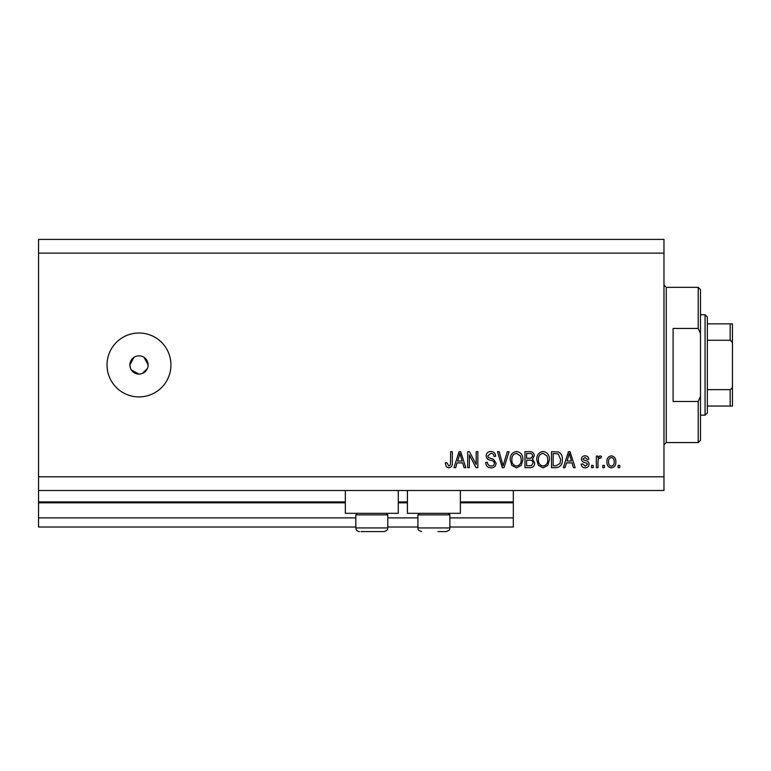 <?xml version="1.0" encoding="UTF-8"?>
<svg xmlns="http://www.w3.org/2000/svg" width="771" height="771" viewBox="0 0 771 771"><rect width="100%" height="100%" fill="white"/><g stroke="black" fill="none" stroke-linecap="round" stroke-linejoin="round"><path stroke-width="1.16" d="M38.55 253.11L663.976 253.11L663.976 239.415L38.55 239.415L38.55 527.017L355.826 527.017M387.784 527.017L417.911 527.017M449.869 527.017L513.322 527.017L513.322 517.89L449.869 517.89M38.55 517.89L355.826 517.89M387.784 517.89L417.911 517.89M460.364 502.827L513.322 502.827L513.322 517.89M513.322 502.827L513.322 501.911L460.364 501.911M38.55 501.911L345.331 501.911M398.279 501.911L407.416 501.911M513.322 490.501L513.322 501.911M398.279 490.501L398.279 513.322L345.331 513.322L345.331 490.501M407.416 490.501L407.416 513.322L460.364 513.322L460.364 490.501M133.913 357.358L129.856 364.953L130.55 368.451M131.388 370.032L138.982 374.089L140.765 373.906M138.982 355.826A9.127 9.127 0 0 0 129.856 364.953A9.127 9.127 0 0 0 138.982 374.089A9.127 9.127 0 0 0 148.109 364.953A9.127 9.127 0 0 0 138.982 355.826M138.982 333.005A31.958 31.958 0 0 0 107.024 364.953A31.958 31.958 0 0 0 138.982 396.911A31.958 31.958 0 0 0 170.94 364.953A31.958 31.958 0 0 0 138.982 333.005M147.936 366.745L148.109 364.953L144.052 357.368M38.55 490.501L663.976 490.501L663.976 253.11M469.337 454.957L469.337 467.669L467.669 467.669L467.669 451.69L469.443 451.69L476.179 464.431L476.179 451.69L477.837 451.69L477.837 467.669L476.064 467.669L469.337 454.957M496.1 463.226C495.801 466.243 494.124 467.795 491.069 467.881C487.706 467.669 485.923 465.877 485.73 462.484L487.388 462.282C487.6 464.624 488.872 465.867 491.214 466.012C493.132 466.031 494.211 465.115 494.442 463.275C493.941 461.415 492.611 460.412 490.452 460.258C487.85 459.834 486.414 458.369 486.144 455.863C486.385 453.049 487.927 451.594 490.78 451.488C493.816 451.633 495.454 453.223 495.686 456.259L494.028 456.471C493.874 454.466 492.814 453.435 490.828 453.358L487.802 455.902L488.322 457.521L493.633 459.41L496.1 463.226M509.033 451.69L504.003 467.669L502.287 467.669L497.507 451.69L499.213 451.69L503.049 465.809L507.308 451.69L509.033 451.69M516.541 467.881L511.828 465.376L510.209 459.892C510.017 455.141 512.127 452.336 516.551 451.488C520.878 452.317 522.989 455.054 522.873 459.699L521.244 465.443L516.541 467.881M543.102 467.881L538.389 465.376L536.77 459.892C536.577 455.141 538.688 452.336 543.112 451.488C547.439 452.317 549.55 455.054 549.434 459.699L547.805 465.443L543.102 467.881M566.454 462.899L565.056 467.669L563.331 467.669L568.439 451.69L570.058 451.69L575.156 467.669L573.431 467.669L572.034 462.899L566.454 462.899M619.778 465.385L619.778 467.669L618.111 467.669L618.111 465.385L619.778 465.385M38.55 476.806L663.976 476.806M615.836 461.742C616.048 465.202 614.564 467.255 611.374 467.881C608.223 467.265 606.738 465.26 606.912 461.858C606.729 458.456 608.213 456.451 611.374 455.844C614.477 456.432 615.971 458.398 615.836 461.742M604.416 465.385L604.416 467.669L602.758 467.669L602.758 465.385L604.416 465.385M597.988 461.646L597.988 467.669L596.33 467.669L596.33 456.056L597.988 456.056L597.988 457.907L599.944 455.844L601.515 456.471L600.888 458.128L599.771 457.916L598.277 459.275L597.988 461.646M593.217 465.385L593.217 467.669L591.55 467.669L591.55 465.385L593.217 465.385M589.063 464.132C588.88 466.542 587.569 467.795 585.141 467.881C582.799 467.756 581.479 466.513 581.18 464.142L582.837 463.94L585.247 466.224L587.406 464.421L587.02 463.361L585.459 462.725C583.146 462.436 581.787 461.251 581.382 459.159C581.604 456.981 582.828 455.873 585.073 455.844C587.29 455.883 588.552 456.991 588.851 459.169L587.194 459.371L585.131 457.502L583.049 458.928L583.57 459.892L585.43 460.557C587.666 460.836 588.88 462.031 589.063 464.132M562.29 459.593C562.579 464.325 560.556 467.014 556.219 467.669L551.506 467.669L551.506 451.69L558.551 451.989C561.307 453.656 562.56 456.191 562.29 459.593M534.698 462.986C534.563 466.079 532.954 467.65 529.86 467.669L524.945 467.669L524.945 451.69L529.899 451.69C532.578 451.71 534.043 453.049 534.284 455.709L532.501 459.063L534.698 462.986M457.097 462.899L455.709 467.669L453.974 467.669L459.082 451.69L460.701 451.69L465.809 467.669L464.084 467.669L462.687 462.899L457.097 462.899M448.712 467.881L446.216 466.754L445.262 462.899L446.92 462.696L448.78 466.012L450.437 464.807L450.659 451.69L452.317 451.69L452.317 462.542C452.635 465.559 451.43 467.342 448.712 467.881M142.481 373.395L147.415 368.451M611.326 457.502C609.292 458.099 608.377 459.555 608.57 461.858C608.367 464.2 609.321 465.655 611.413 466.224C613.446 465.617 614.362 464.161 614.169 461.858C614.362 459.516 613.417 458.061 611.326 457.502M568.506 456.384L567.003 461.029L571.494 461.029L569.249 453.358L568.506 456.384M553.164 453.56L553.164 465.809L556.016 465.809L559.997 463.477L560.633 459.574L558.233 453.878L553.164 453.56M543.121 453.358C539.739 454.042 538.177 456.23 538.428 459.921C538.322 463.361 539.873 465.385 543.092 466.012C546.388 465.347 547.95 463.226 547.767 459.651L547.073 456.037L543.121 453.358M526.603 453.56L526.603 458.331L531.171 458.186L532.626 455.979C532.404 454.109 531.306 453.309 529.32 453.56L526.603 453.56M526.603 460.2L526.603 465.809L531.508 465.607L533.04 462.995C532.857 461 531.73 460.065 529.667 460.2L526.603 460.2M516.56 453.358C513.178 454.042 511.616 456.23 511.867 459.921C511.761 463.361 513.313 465.385 516.531 466.012C519.827 465.347 521.389 463.226 521.206 459.651L520.512 456.037L516.56 453.358M459.15 456.384L457.646 461.029L462.137 461.029L459.892 453.358L459.15 456.384M386.232 513.322L387.784 514.874L355.826 514.874L355.826 527.933L387.784 527.933C387.129 528.781 389.239 529.687 384.131 531.585L361.05 531.585M382.561 531.585L384.131 531.585C389.239 529.687 387.129 528.781 387.784 527.933L387.784 514.874M367.719 531.585L375.891 531.585M448.317 513.322L449.869 514.874L417.911 514.874L417.911 527.933L449.869 527.933C449.223 528.781 451.324 529.687 446.216 531.585L437.976 531.585M441.879 531.585L446.216 531.585C451.324 529.687 449.223 528.781 449.869 527.933L449.869 514.874M698.208 328.436L698.208 287.352L700.492 289.636L700.492 333.573L698.208 328.436L673.102 328.436L673.102 401.479L698.208 401.479L700.492 396.333L700.492 440.28L698.208 442.564L698.208 401.479M700.492 396.333L700.492 333.573M732.45 390.29L732.45 339.616M705.06 314.741L707.344 317.026L707.344 412.89L705.06 415.174L705.06 314.741L700.492 314.741M732.45 323.868L730.166 323.868L732.45 323.868L732.45 406.047L730.166 406.047L732.45 406.047M732.45 345.061C732.681 342.854 731.92 341.254 730.166 340.271L730.166 323.868L707.344 323.868M707.344 340.271L730.166 340.271M707.344 389.644L730.166 389.644C731.92 388.671 732.681 387.081 732.45 384.854M707.344 406.047L730.166 406.047L730.166 389.644M38.55 502.827L345.331 502.827M398.279 502.827L407.416 502.827M698.208 287.352L666.26 287.352L666.26 442.564L663.976 444.848M355.826 527.933C356.038 530.149 357.262 531.364 359.479 531.585C357.262 531.364 356.038 530.149 355.826 527.933M357.378 513.322L355.826 514.874M417.911 527.933C418.566 528.781 416.456 529.687 421.564 531.585C416.456 529.687 418.566 528.781 417.911 527.933M419.463 513.322L417.911 514.874M666.26 287.352L663.976 285.068M698.208 442.564L666.26 442.564M705.06 415.174L700.492 415.174"/></g></svg>
